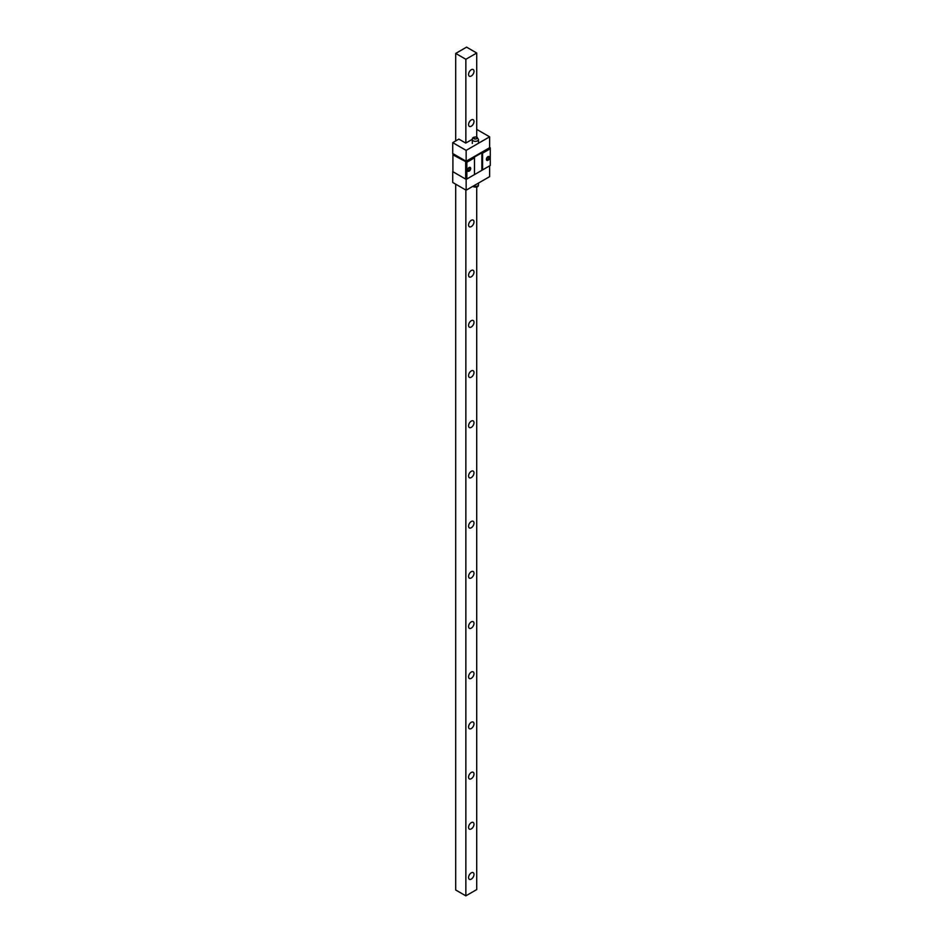 <?xml version="1.0" encoding="UTF-8"?>
<svg xmlns="http://www.w3.org/2000/svg" width="943" height="943" viewBox="0 0 943 943"><rect width="100%" height="100%" fill="white"/><g stroke="black" fill="none" stroke-linecap="round" stroke-linejoin="round"><path stroke-width="1.41" d="M455.705 184.18L455.705 889.992L465.854 895.85L476.722 889.579L476.722 187.044M476.722 136.747L476.722 53.008L466.573 47.15L455.705 53.421L465.854 59.279L476.722 53.008M465.854 895.85L465.854 190.038M465.854 143.018L465.854 59.279M468.565 74.438A3.843 2.216 120 0 0 469.366 76.206A3.843 2.216 120 0 0 472.325 75.169A3.843 2.216 120 0 0 473.999 71.303A3.843 2.216 120 0 0 473.209 69.546A3.843 2.216 120 0 0 470.239 70.572A3.843 2.216 120 0 0 468.565 74.438M468.565 124.641A3.843 2.216 120 0 0 469.366 126.397A3.843 2.216 120 0 0 472.325 125.372A3.843 2.216 120 0 0 473.999 121.506A3.843 2.216 120 0 0 473.209 119.737A3.843 2.216 120 0 0 470.239 120.775A3.843 2.216 120 0 0 468.565 124.641M468.565 225.023A3.843 2.216 120 0 0 469.366 226.78A3.843 2.216 120 0 0 472.325 225.754A3.843 2.216 120 0 0 473.999 221.888A3.843 2.216 120 0 0 473.209 220.132A3.843 2.216 120 0 0 470.239 221.157A3.843 2.216 120 0 0 468.565 225.023M468.565 275.215A3.843 2.216 120 0 0 469.366 276.983A3.843 2.216 120 0 0 472.325 275.945A3.843 2.216 120 0 0 473.999 272.079A3.843 2.216 120 0 0 473.209 270.323A3.843 2.216 120 0 0 470.239 271.348A3.843 2.216 120 0 0 468.565 275.215M468.565 325.418A3.843 2.216 120 0 0 469.366 327.174A3.843 2.216 120 0 0 472.325 326.148A3.843 2.216 120 0 0 473.999 322.282A3.843 2.216 120 0 0 473.209 320.514A3.843 2.216 120 0 0 470.239 321.551A3.843 2.216 120 0 0 468.565 325.418M468.565 375.609A3.843 2.216 120 0 0 469.366 377.365A3.843 2.216 120 0 0 472.325 376.34A3.843 2.216 120 0 0 473.999 372.473A3.843 2.216 120 0 0 473.209 370.717A3.843 2.216 120 0 0 470.239 371.742A3.843 2.216 120 0 0 468.565 375.609M468.565 425.8A3.843 2.216 120 0 0 469.366 427.556A3.843 2.216 120 0 0 472.325 426.531A3.843 2.216 120 0 0 473.999 422.664A3.843 2.216 120 0 0 473.209 420.908A3.843 2.216 120 0 0 470.239 421.934A3.843 2.216 120 0 0 468.565 425.8M468.565 475.991A3.843 2.216 120 0 0 469.366 477.759A3.843 2.216 120 0 0 472.325 476.722A3.843 2.216 120 0 0 473.999 472.856A3.843 2.216 120 0 0 473.209 471.099A3.843 2.216 120 0 0 470.239 472.125A3.843 2.216 120 0 0 468.565 475.991M468.565 526.194A3.843 2.216 120 0 0 469.366 527.95A3.843 2.216 120 0 0 472.325 526.925A3.843 2.216 120 0 0 473.999 523.059A3.843 2.216 120 0 0 473.209 521.29A3.843 2.216 120 0 0 470.239 522.328A3.843 2.216 120 0 0 468.565 526.194M468.565 576.385A3.843 2.216 120 0 0 469.366 578.142A3.843 2.216 120 0 0 472.325 577.116A3.843 2.216 120 0 0 473.999 573.25A3.843 2.216 120 0 0 473.209 571.493A3.843 2.216 120 0 0 470.239 572.519A3.843 2.216 120 0 0 468.565 576.385M468.565 626.576A3.843 2.216 120 0 0 469.366 628.333A3.843 2.216 120 0 0 472.325 627.307A3.843 2.216 120 0 0 473.999 623.441A3.843 2.216 120 0 0 473.209 621.685A3.843 2.216 120 0 0 470.239 622.71A3.843 2.216 120 0 0 468.565 626.576M468.565 676.768A3.843 2.216 120 0 0 469.366 678.536A3.843 2.216 120 0 0 472.325 677.498A3.843 2.216 120 0 0 473.999 673.632A3.843 2.216 120 0 0 473.209 671.876A3.843 2.216 120 0 0 470.239 672.901A3.843 2.216 120 0 0 468.565 676.768M468.565 726.97A3.843 2.216 120 0 0 469.366 728.727A3.843 2.216 120 0 0 472.325 727.701A3.843 2.216 120 0 0 473.999 723.835A3.843 2.216 120 0 0 473.209 722.067A3.843 2.216 120 0 0 470.239 723.104A3.843 2.216 120 0 0 468.565 726.97M468.565 777.162A3.843 2.216 120 0 0 469.366 778.918A3.843 2.216 120 0 0 472.325 777.892A3.843 2.216 120 0 0 473.999 774.026A3.843 2.216 120 0 0 473.209 772.27A3.843 2.216 120 0 0 470.239 773.295A3.843 2.216 120 0 0 468.565 777.162M468.565 827.353A3.843 2.216 120 0 0 469.366 829.109A3.843 2.216 120 0 0 472.325 828.084A3.843 2.216 120 0 0 473.999 824.217A3.843 2.216 120 0 0 473.209 822.461A3.843 2.216 120 0 0 470.239 823.487A3.843 2.216 120 0 0 468.565 827.353M468.565 877.556A3.843 2.216 120 0 0 469.366 879.312A3.843 2.216 120 0 0 472.325 878.275A3.843 2.216 120 0 0 473.999 874.409A3.843 2.216 120 0 0 473.209 872.652A3.843 2.216 120 0 0 470.239 873.678A3.843 2.216 120 0 0 468.565 877.556M455.705 140.931L455.705 53.421M489.617 147.45L490.266 147.827L490.266 165.485L482.58 169.917L482.58 153.19L490.266 148.746M489.617 165.862L489.617 176.647L466.137 190.203L466.137 179.37M472.36 139.269L465.736 143.088L458.852 139.104L452.734 142.641L452.734 153.52L466.172 161.324L489.9 147.627M466.172 161.324L466.832 162.279L474.47 157.87L474.47 174.596L466.172 179.394L452.911 171.732L452.911 153.662L466.137 161.253L489.617 147.709L489.617 136.829L476.722 129.38M466.137 161.253L466.137 150.385L489.617 136.829M452.734 142.641L466.137 150.385M452.734 171.591L452.734 182.471L466.137 190.203M466.172 161.901L452.911 154.841M482.58 169.917L481.861 170.329L481.861 152.766L482.58 153.19M481.861 152.766L474.47 157.033L474.47 157.87M489.476 157.269A2.204 1.273 120 0 0 487.944 156.656A2.204 1.273 120 0 0 486.388 159.355A2.204 1.273 120 0 0 487.684 160.381M466.832 179.017L466.832 162.279M470.64 168.137A2.204 1.273 120 0 0 469.107 167.536A2.204 1.273 120 0 0 467.551 170.235A2.204 1.273 120 0 0 468.848 171.261M474.47 174.596L481.861 170.329M465.665 179.099L465.665 162.196M469.508 167.618A1.686 0.978 -60 0 1 469.59 167.654A1.686 0.978 -60 0 1 469.944 168.432A1.686 0.978 -60 0 1 469.201 170.129A1.686 0.978 -60 0 1 467.905 170.589A1.686 0.978 -60 0 1 467.834 170.53M488.344 156.738A1.686 0.978 -60 0 1 488.427 156.786A1.686 0.978 -60 0 1 488.78 157.552A1.686 0.978 -60 0 1 488.038 159.261A1.686 0.978 -60 0 1 486.741 159.709A1.686 0.978 -60 0 1 486.671 159.662M489.535 157.705A2.051 1.179 -60 0 1 488.651 159.768A2.051 1.179 -60 0 1 487.071 160.31A2.051 1.179 -60 0 1 486.647 159.379A2.051 1.179 -60 0 1 487.531 157.316A2.051 1.179 -60 0 1 489.111 156.762A2.051 1.179 -60 0 1 489.535 157.705M470.698 168.573A2.051 1.179 -60 0 1 469.814 170.636A2.051 1.179 -60 0 1 468.235 171.19A2.051 1.179 -60 0 1 467.811 170.247A2.051 1.179 -60 0 1 468.695 168.184A2.051 1.179 -60 0 1 470.274 167.642A2.051 1.179 -60 0 1 470.698 168.573M476.675 137.265A1.792 1.037 0 0 0 474.14 137.265A1.792 1.037 0 0 0 474.14 138.739A1.792 1.037 180 0 0 476.675 138.739A1.792 1.037 180 0 0 476.675 137.265M476.533 137.348A1.591 0.919 180 0 1 477.005 137.996A1.591 0.919 180 0 1 476.015 138.845A1.591 0.919 180 0 1 474.294 138.645A1.591 0.919 0 0 1 473.822 137.996A1.591 0.919 0 0 1 474.8 137.159A1.591 0.919 0 0 1 476.533 137.348M478.49 143.253L478.49 139.552A3.077 1.78 180 0 1 476.592 141.191A3.077 1.78 180 0 1 473.245 140.802A3.077 1.78 0 0 1 472.337 139.552L472.337 143.442M473.433 185.995A3.077 1.78 0 0 0 476.71 186.243A3.077 1.78 0 0 0 478.49 184.639L478.49 183.072M472.337 139.552C472.243 137.395 473.846 136.664 477.158 137.36L478.49 139.552M472.962 186.266L473.669 186.832C476.981 187.527 478.584 186.797 478.49 184.639"/></g></svg>

